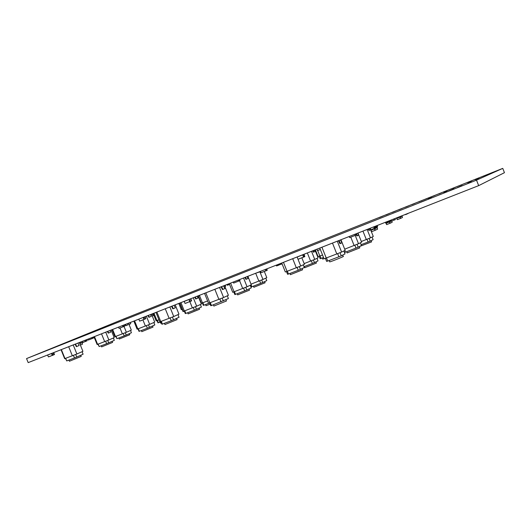 <?xml version="1.0" encoding="UTF-8"?>
<svg xmlns="http://www.w3.org/2000/svg" width="531" height="531" viewBox="0 0 531 531"><rect width="100%" height="100%" fill="white"/><g stroke="black" fill="none" stroke-linecap="round" stroke-linejoin="round"><path stroke-width="0.8" d="M178.794 303.453L181.303 309.692L182.465 309.321M179.67 303.108L182.213 309.414M183.447 311.319L184.33 311.179M182.179 309.427L183.062 311.624L183.52 311.491M338.413 240.742L339.926 243.702L340.517 243.47L338.997 240.51M340.431 239.946L341.911 242.833L340.517 243.47M320.651 247.718L338.114 240.855M337.291 241.22L341.612 252.079L345.163 250.327L340.955 239.74M319.781 248.103L324.056 258.836L341.612 252.079M332.519 243.158L336.846 254.044M321.972 247.3L326.28 258.112M343.856 250.977L345.017 253.898L341.267 255.803L340.046 252.729M337.663 253.705L338.891 256.785L341.267 255.803M326.532 258.013L327.74 261.053L338.891 256.785M325.423 258.391L326.625 261.405L327.74 261.053M342.648 255.099L343.179 256.446C345.734 255.776 331.556 261.524 329.738 261.896L329.691 261.79M198.806 297.752L198.587 296.099M199.218 295.428L198.209 296.258L199.284 295.8M91.87 337.603L92.148 338.552L88.259 340.079L87.801 339.203M93.821 336.833L94.08 337.736L92.148 338.552L94.08 337.736M368.268 229.332L368.886 230.461L369.417 230.248L368.833 229.113M370.485 229.764L369.417 230.248M370.452 229.624L369.961 228.669M367.253 229.731L370.479 237.848L373.28 236.468L370.957 230.62M370.153 228.595L370.306 228.98M361.332 241.486L370.479 237.848M362.952 231.098L366.317 239.561M372.085 237.058L373.114 239.654L370.153 241.154L369.072 238.426M366.994 239.282L368.076 242.017L370.153 241.154M361.12 244.691L368.076 242.017M371.123 240.669L371.607 241.877L359.474 246.537M186.288 302.975L185.213 303.393M188.093 299.823L186.885 300.274M187.728 302.411L186.248 303.082L187.689 302.458M185.405 300.851L184.217 301.402L185.047 303.46L189.786 301.608L189.149 299.457L188.1 299.796M190.775 298.767L191.605 300.825L191.127 301.123M184.217 301.402L189.149 299.457M185.458 300.904L186.899 300.294M190.304 301.455L191.16 301.017L190.602 298.814M190.616 298.834L191.16 301.017M188.956 299.537L189.786 301.608M188.936 301.94L190.012 301.508L189.129 299.391M189.182 299.444L190.264 301.495M80.38 345.084L82.517 344.181L82.033 342.648M80.473 345.05L79.955 343.398L80.659 343.126L80.267 342.163M82.332 341.347L82.67 342.382L80.626 343.238L82.67 342.382M129.04 324.468L130.732 323.751L130.347 322.483M354.92 234.257L355.299 235.213L354.476 235.698L349.657 237.583L349.093 236.541M356.049 233.813L356.885 235.93L357.436 235.711L356.394 233.673M371.488 227.746L374.813 226.465M375.981 225.98L376.406 225.94M370.16 228.343L370.512 229.896L374.342 228.403L375.112 227.726L374.82 226.432M370.293 228.297L370.897 230.288L375.112 228.615L374.946 228.144M373.718 226.949L375.052 230.348L377.568 229.18L377.216 227.64M373.957 226.85L374.893 228.715M375.961 227.68L376.598 227.387M370.512 229.896L370.897 230.288M375.543 228.416L376.744 227.859L376.426 225.808M369.35 228.582L370.2 228.503M376.061 226.193L375.45 226.432L375.112 228.615M377.986 225.19L377.076 225.695L376.744 227.859M377.335 225.595L377.528 226.644L376.831 227.819M375.716 226.325L375.902 227.387L375.198 228.576M370.784 230.328L371.594 231.695L375.052 230.348M370.957 230.262L371.7 231.655M374.833 228.742L375.238 230.275M198.853 296.955L201.388 303.274L207.601 300.958M199.437 295.342L202.49 302.935M202.902 302.776L203.884 305.219L209.685 302.982L210.787 305.73L211.457 305.544L228.416 298.555L227.314 295.807M202.364 302.975L203.327 305.378L203.884 305.219M210.176 304.197L206.015 305.67M194.777 297.168L195.747 298.986L196.198 298.814L195.269 296.975M197.127 296.252L198.023 298.024L196.198 298.814M193.291 297.752L196.682 306.195L201.355 304.09L198.056 295.88M179.923 303.009L183.288 311.365L196.682 306.195M189.866 301.668L192.395 307.947M180.932 302.61L184.33 311.06M200.393 304.522L201.402 307.031L196.47 309.281L195.435 306.706M193.291 307.582L194.326 310.164L196.47 309.281M184.801 310.881L185.823 313.429L194.326 310.164M184.29 311.073L185.292 313.575L185.823 313.429M199.125 308.066L199.596 309.241L188.133 313.867M243.556 278.005L247.061 286.76L251.296 284.815L248.01 276.605M125.117 324.541L125.747 325.735L126.132 325.583L125.528 324.381M127.48 323.611L128.064 324.766L126.132 325.583M124.022 326.446L126.378 332.293L131.323 330.123L128.529 323.2M112.061 329.671L114.915 336.727L126.378 332.293M120.026 328.052L122.395 333.919M112.618 329.452L115.499 336.588M130.52 330.481L131.436 332.745L126.219 335.061L125.283 332.738M123.292 333.554L124.227 335.871L126.219 335.061M116.03 336.382L116.953 338.672L124.227 335.871M115.745 336.488L116.953 338.672M129.332 333.674L129.763 334.749L119.263 339.01M107.395 331.503L108.264 333.149L108.656 332.99L107.826 331.331M109.93 330.508L110.733 332.114L108.656 332.99M105.709 332.167L108.868 339.973L114.185 337.643L111.112 330.043M93.987 336.767L97.12 344.513L108.868 339.973M101.514 333.813L104.7 341.679M94.465 336.581L97.631 344.407M113.368 338.001L114.318 340.351L108.709 342.84L107.74 340.437M105.656 341.287L106.625 343.696L108.709 342.84M98.215 344.181L99.171 346.557L106.625 343.696M97.969 344.274L99.171 346.557M112.127 341.327L112.579 342.429L101.627 346.882M385.519 222.23L385.685 222.954L389.296 221.54L389.86 221.301L389.847 220.531M385.679 222.17L386.05 223.312L390 221.746L389.84 221.308M389.004 220.863L389.469 221.971M389.283 220.75L389.807 221.832M390.776 220.876L391.281 220.644M385.685 222.954L386.05 223.312M390.378 221.566L391.42 221.088L391.433 220.431M390.272 220.365L390 221.746M390.577 220.246L390.079 221.706M391.261 219.98L391.42 221.088M385.937 223.352L386.687 224.633L392.15 222.336L391.858 221.042M386.103 223.292L386.787 224.593M389.449 221.978L389.946 223.359M389.747 221.858L390.126 223.285M299.404 258.73L298.15 259.221M301.588 255.232L299.63 255.975M300.533 258.285L299.358 258.843L300.486 258.338M298.455 256.44L297.148 257.037L298.037 259.267L303.553 257.104L302.809 254.807L301.595 255.205M304.077 254.256L304.814 256.646M297.148 257.037L302.809 254.807M298.515 256.493L299.643 256.002M304.635 256.626L303.745 254.402L304.854 256.526L303.971 256.991M302.657 254.873L303.553 257.104M302.484 257.522L303.745 257.024L302.796 254.734M302.856 254.794L303.924 257.044M49.489 356.487L48.613 356.832M50.89 353.726L50.458 353.872M51.228 355.803L49.463 356.58L51.202 355.843M48.686 354.569L47.644 355.047L48.401 356.912L52.277 355.398L51.753 353.434L50.896 353.699M53.717 352.611L54.474 354.469L53.896 354.801L54.242 354.655M47.644 355.047L51.753 353.434M48.733 354.615L50.472 353.892M53.923 354.701L53.166 352.843L53.505 352.677L54.268 354.555L52.888 355.206M51.52 353.527L52.277 355.398M51.653 355.637L52.542 355.285L51.739 353.367M51.779 353.42L52.131 353.274L52.888 355.139L52.509 355.385L52.861 355.239M153.32 313.854L156.121 320.81L158.961 319.795M153.97 313.204L156.944 320.578M157.422 320.392L158.371 322.755L160.913 321.779M157.023 320.545L157.959 322.868L158.371 322.755M161.384 322.941L160.614 323.147M370.213 228.569L365.149 230.235M396.338 217.982L400.347 216.495M396.524 217.909L396.717 218.414L400.48 216.92L400.474 216.356M399.783 216.628L399.982 217.126M400.102 216.502L400.308 217M400.553 216.88L401.628 215.905M396.358 218.075L396.717 218.414M400.825 216.754L401.761 216.323L401.635 215.898M400.932 216.177L400.48 216.92M402.485 215.566L401.841 216.29M402.219 215.672L401.761 216.323M396.604 218.453L397.314 219.668L400.44 218.453L402.438 217.524L402.126 216.157M396.763 218.394L397.414 219.635M399.969 217.133L400.44 218.453M400.248 217.02L400.606 218.38M313.655 250.466L308.544 252.471M314.843 250.001L313.655 250.771L314.817 250.26M312.792 251.11L313.39 252.205L313.887 252.013L313.317 250.904M314.651 250.333L315.208 251.422L313.887 252.013M311.617 251.568L314.737 259.413L318.109 257.82L314.976 249.948M304.157 263.602L314.737 259.413M307.349 252.942L310.602 261.113M317.007 258.345L318.016 260.88L314.458 262.593L313.409 259.958M311.345 260.807L312.394 263.442L314.458 262.593M304.024 266.668L312.394 263.442M315.932 261.883L316.403 263.071L304.781 267.697M82.657 342.535L82.093 342.834M84.19 341.937L82.624 342.628L84.157 341.977M86.679 339.641L87.117 340.736L86.858 339.575M84.894 340.344L85.358 341.479L85.106 340.258M85.358 341.479L82.073 342.767M86.367 339.76L87.091 340.829M85.133 340.245L85.564 341.473L85.903 341.247L85.445 340.125M84.741 341.718L85.869 341.34M85.903 341.314L86.812 340.862M318.753 250.101L317.565 250.566M319.742 249.716L318.706 250.207L319.695 249.769M320.332 249.484L317.472 250.605L316.907 249.192M315.381 249.789L318.109 256.639L322.536 255.006M317.697 250.605L319.861 256.042M320.074 255.962L321.049 258.411L323.512 257.462M319.197 256.267L320.166 258.703L321.049 258.411M323.99 258.663L322.622 259.055M171.533 306.307L172.834 308.863L173.298 308.684L172.004 306.115M174.082 305.305L175.343 307.801L173.298 308.684M169.887 306.951L173.743 316.522L178.96 314.173L175.217 304.854M156.824 312.082L165.712 308.591M155.988 312.407L159.804 321.886L173.743 316.522M165.274 308.77L169.157 318.401M156.91 312.055L160.767 321.627M177.971 314.617L179.033 317.266L173.524 319.781L172.429 317.06M170.139 317.996L171.234 320.724L173.524 319.781M161.305 321.421L162.393 324.109L171.234 320.724M160.847 321.6L161.902 324.235L162.393 324.109M176.604 318.374L177.095 319.609L164.935 324.534M228.443 284.822L227.447 285.213M228.403 284.915L229.551 284.424L228.403 284.915M229.538 284.39L227.321 285.26L227.016 284.503M260.615 271.6L256.141 273.06M129.053 324.461L128.648 323.153M221.075 286.84L222.469 289.587L222.974 289.388L221.58 286.64M223.498 285.89L224.852 288.572L222.974 289.388M205.696 292.88L220.677 286.992M219.569 287.47L223.597 297.513L228.41 295.302L224.474 285.505M204.554 293.364L208.544 303.307L223.597 297.513M214.882 289.368L218.925 299.431M205.849 292.92L209.864 302.916M222.204 298.083L223.345 300.924M219.867 299.039L221.009 301.887M210.329 302.736L211.457 305.544M225.947 299.71L226.458 300.991L213.893 306.048M393.71 219.018L394.188 220.126L395.389 219.569L395.011 218.506M394.102 220L391.739 221.088M75.097 344.188L76.345 346.67L76.749 346.511L75.508 344.028M77.898 343.092L79.106 345.515L76.749 346.511M62.446 349.159L74.605 344.38M73.225 344.964L76.882 353.991L82.916 351.343L79.338 342.522M61.045 349.75L64.669 358.69L76.882 353.991M68.705 346.789L72.375 355.83M61.384 349.663L65.028 358.657M82.079 351.714L83.095 354.21L76.729 357.038L75.694 354.476M73.437 355.398L74.479 357.96L76.729 357.038M65.705 358.398L66.727 360.927L74.479 357.96M65.545 358.458L66.727 360.927M80.752 355.252L81.223 356.42L69.448 361.233M259.918 271.872L262.951 279.452L266.808 277.68L264.312 271.434M251.03 284.151L262.951 279.452M255.69 273.239L258.849 281.131M265.785 278.144L266.774 280.614L262.706 282.519L261.683 279.97M259.632 280.806L260.655 283.355L262.706 282.519M251.123 284.895L251.867 286.74L260.655 283.355M250.453 285.2L251.156 286.959L251.867 286.74M264.637 281.609L265.102 282.771L253.851 287.271M238.127 280.142L238.426 281.198L233.64 283.076L233.122 282.107M239.673 279.532L239.946 280.541L238.426 281.198L239.946 280.541M357.642 233.182L358.657 235.153L357.436 235.711M355.212 235.406L358.511 243.716L361.611 242.189L357.98 233.049M344.699 249.165L358.511 243.716M350.779 237.145L354.111 245.528M360.37 242.8L361.452 245.534L358.179 247.194L357.044 244.32M354.841 245.229L355.982 248.096L358.179 247.194M344.818 250.499L345.469 252.139L355.982 248.096M344.446 252.471L345.469 252.139M359.308 246.616L359.812 247.884L347.161 252.889M277.693 265.5L276.631 265.918M278.735 265.088L277.653 265.6L278.695 265.142M280.879 263.343L281.198 264.126L281.025 263.29M281.198 264.126L276.525 265.958L276.213 265.175M281.058 263.27L281.33 264.159L281.271 263.19M280.302 264.478L281.33 264.159M281.576 264.026L282.074 263.827M262.287 272.23L261.179 272.662M263.429 271.779L262.241 272.33L263.383 271.832M266.701 268.912L267.232 270.233L266.821 268.865M265.361 269.443L265.912 270.81L265.52 269.376M265.912 270.81L261.06 272.708L260.515 271.341M266.469 269.005L267.193 270.339M265.553 269.363L266.058 270.837L265.785 269.27M264.989 271.168L266.29 270.737M266.33 270.697L267 270.332M120.125 327.932L119.216 328.284M121.599 327.355L120.092 328.019L121.566 327.401M124.234 324.886L124.719 326.08L124.407 324.819M122.522 325.556L123.026 326.797L122.727 325.476M123.026 326.797L119.044 328.35L118.546 327.123M123.942 325.005L124.692 326.173M122.754 325.47L123.225 326.797L123.55 326.572L123.053 325.35M122.342 327.063L123.517 326.671M123.55 326.638L124.427 326.2M405.591 214.345L409.029 212.997M407.894 213.442L405.737 214.63M140.788 320.671L139.786 321.063M142.328 320.067L140.755 320.77L142.288 320.113M145.003 316.728L145.779 318.653L145.175 316.662M143.211 317.432L144.014 319.41L143.423 317.346M144.014 319.41L139.607 321.129L138.81 319.158M144.691 316.848L145.746 318.759M143.456 317.332L144.253 319.304L143.244 319.708M144.558 319.244L145.474 318.786M143.768 317.213L144.525 319.284M147.97 315.56L148.906 317.326L149.324 317.16L148.428 315.381M150.432 314.591L151.302 316.317L149.324 317.16M146.37 316.191L149.662 324.355L154.713 322.118L151.514 314.166M133.845 321.109L137.111 329.2L149.662 324.355M142.892 319.841L145.414 326.094M134.569 320.824L137.868 329.008M153.831 322.509L154.806 324.939L149.476 327.342L148.468 324.846M146.35 325.709L147.359 328.211L149.476 327.342M138.399 328.802L139.394 331.264L147.359 328.211M138.04 328.941L139.009 331.357L139.394 331.264M152.563 325.954L153.021 327.096L141.804 331.643M297.101 256.971L300.719 266.031L304.429 264.279L301.834 257.781M281.742 263.004L285.326 271.978L300.719 266.031M292.707 258.697L296.344 267.83M283.454 262.327L287.079 271.407M303.287 264.823L304.349 267.478L300.433 269.37L299.331 266.602M297.148 267.498L298.249 270.266L300.433 269.37M287.384 271.288L288.472 274.023L298.249 270.266M286.508 271.593L287.59 274.301L288.472 274.023M302.112 268.553L302.61 269.794L290.444 274.646M152.251 316.005L153.386 315.52L152.928 314.02M153.519 313.383L153.578 313.748L151.866 314.471L151.78 314.067M151.634 314.465L153.578 313.741M244.91 277.474L245.926 279.359L246.404 279.173L245.441 277.268M247.127 276.605L248.063 278.45L246.404 279.173M229.233 283.634L232.711 292.302L247.061 286.76M239.587 280.693L242.727 288.539M230.573 283.109L234.091 291.871M250.247 285.3L251.282 287.882L246.815 289.966L245.747 287.298M243.583 288.187L244.652 290.862L246.815 289.966M234.476 291.718L235.538 294.36L244.652 290.862M233.799 291.964L234.841 294.566L235.538 294.36M249.006 288.944L249.49 290.152L237.702 294.878M225.157 285.233L225.562 286.249L224.932 286.634L225.516 286.382M26.55 358.584L28.189 362.62L478.67 185.638L504.45 172.681L502.757 168.38L123.252 319.171L26.55 358.584L476.513 180.148L478.67 185.638M476.513 180.148L502.757 168.38M35.789 354.881L40.621 352.929L35.789 354.881M425.318 200.313L421.242 201.953L425.318 200.313M467.021 183.865L471.322 182.113L467.021 183.865M449.1 190.848L451.031 190.065L449.1 190.848M457.457 187.529L459.381 186.753L457.457 187.529M450.613 190.184L452.525 189.408L450.613 190.184M458.897 186.899L460.795 186.129L458.897 186.899M452.1 189.534L453.985 188.77L452.1 189.534M460.304 186.281L462.182 185.518L460.304 186.281M428.305 198.899L431.756 197.532L428.318 198.926M123.285 319.211L127.042 317.697L123.285 319.211M443.67 192.268L446.837 191.014L443.677 192.288M467.784 182.671L469.457 181.994L467.784 182.671M475.165 179.737L476.838 179.06L475.165 179.737M468.946 182.16L470.599 181.489L468.946 182.16M476.267 179.252L477.92 178.582L476.267 179.252M379.466 217.504L381.092 216.847L379.466 217.504M381.245 216.754L382.858 216.104L381.245 216.754M470.081 181.662L471.727 180.998L470.081 181.662M477.349 178.781L478.982 178.117L477.349 178.781M385.871 214.962L387.491 214.305L385.871 214.962M392.323 212.393L393.942 211.743L392.323 212.393M398.821 209.811L400.44 209.161L398.821 209.811M405.379 207.209L406.992 206.552L405.379 207.209M411.99 204.581L413.596 203.931L411.99 204.581M418.647 201.939L420.26 201.289L418.647 201.939M425.364 199.271L426.97 198.621L425.364 199.271M432.134 196.583L433.734 195.932L432.134 196.583M387.603 214.225L389.21 213.581L387.603 214.225M394.009 211.683L395.615 211.033L394.009 211.683M400.467 209.121L402.067 208.471L400.467 209.121M406.972 206.532L408.571 205.889L406.972 206.532M413.536 203.924L415.129 203.28L413.536 203.924M420.147 201.302L421.74 200.658L420.147 201.302M426.811 198.654L428.404 198.01L426.811 198.654M433.528 195.985L435.115 195.342L433.528 195.985M438.958 193.868L440.557 193.224L438.958 193.868M445.834 191.14L447.434 190.49L445.834 191.14M452.77 188.379L454.37 187.735L452.77 188.379M440.299 193.291L441.885 192.653L440.299 193.291M447.129 190.583L448.708 189.939L447.129 190.583M454.012 187.848L455.591 187.211L454.012 187.848M492.901 172.363L496.326 170.982L492.901 172.363M199.324 295.681L198.176 296.172M92.188 338.4L94.126 337.59M82.703 342.263L80.659 343.126M355.299 235.213L356.407 234.715M355.232 235.399L356.328 234.901L355.226 235.399M375.556 227.547L375.902 227.387M375.284 226.856L375.629 226.697M377.189 226.803L377.528 226.644M376.917 226.113L377.256 225.96M52.542 355.285L52.888 355.139M313.708 250.605L314.883 250.094M238.485 281.025L240.005 280.368M405.657 214.517L407.961 213.608M153.618 313.629L151.899 314.359M225.562 286.249L224.892 286.541M329.738 261.896L329.18 260.502M375.497 228.443L375.151 228.602M377.123 227.686L376.778 227.845M206.035 305.717L205.57 304.568M188.153 313.921L187.669 312.719M119.276 339.043L118.831 337.948M101.64 346.916L101.182 345.787M160.627 323.187L160.176 322.065M304.807 267.763L304.323 266.549M322.649 259.115L322.191 257.966M164.962 324.594L164.451 323.326M213.92 306.121L213.396 304.807M69.461 361.272L68.97 360.064M253.878 287.331L253.4 286.149M347.201 252.982L346.677 251.674M141.823 331.683L141.346 330.514M290.47 274.719L289.966 273.452M237.729 294.944L237.231 293.709"/></g></svg>
